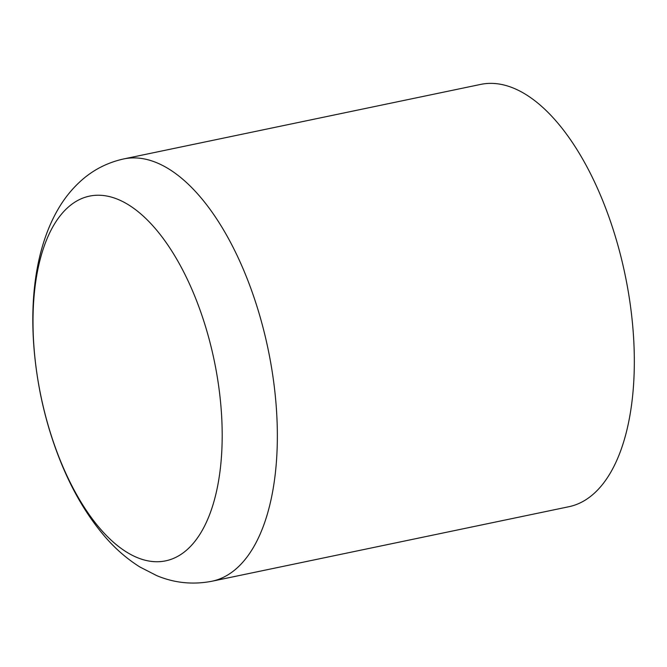 <?xml version="1.0" encoding="UTF-8"?>
<svg xmlns="http://www.w3.org/2000/svg" width="667" height="667" viewBox="0 0 667 667"><rect width="100%" height="100%" fill="white"/><g stroke="black" fill="none" stroke-linecap="round" stroke-linejoin="round"><path stroke-width="1" d="M199.908 534.267A186.301 88.453 -101.8 0 0 188.578 281.958A186.301 88.453 -101.8 0 0 55.286 222.711A186.301 88.453 -101.8 0 0 66.617 475.012A186.301 88.453 -101.8 0 0 199.908 534.267M211.914 581.249L568.876 506.72A215.716 102.418 -101.8 0 0 595.398 183.792A215.716 102.418 -101.8 0 0 480.707 84.401L123.745 158.929C107.212 162.581 92.763 170.052 80.407 181.332C72.686 188.402 66.025 196.406 60.422 205.353C30.732 252.785 26.413 324.279 40.687 395.314C45.564 418.984 52.401 441.571 61.197 463.065C72.645 491.095 86.843 515.174 103.785 535.301C114.574 548.091 126.605 558.654 139.887 566.992L156.82 575.663C174.504 583.041 192.863 584.901 211.914 581.249A215.716 102.418 -101.8 0 0 251.551 550.458A215.716 102.418 -101.8 0 0 238.436 258.321A215.716 102.418 -101.8 0 0 123.745 158.929"/></g></svg>
